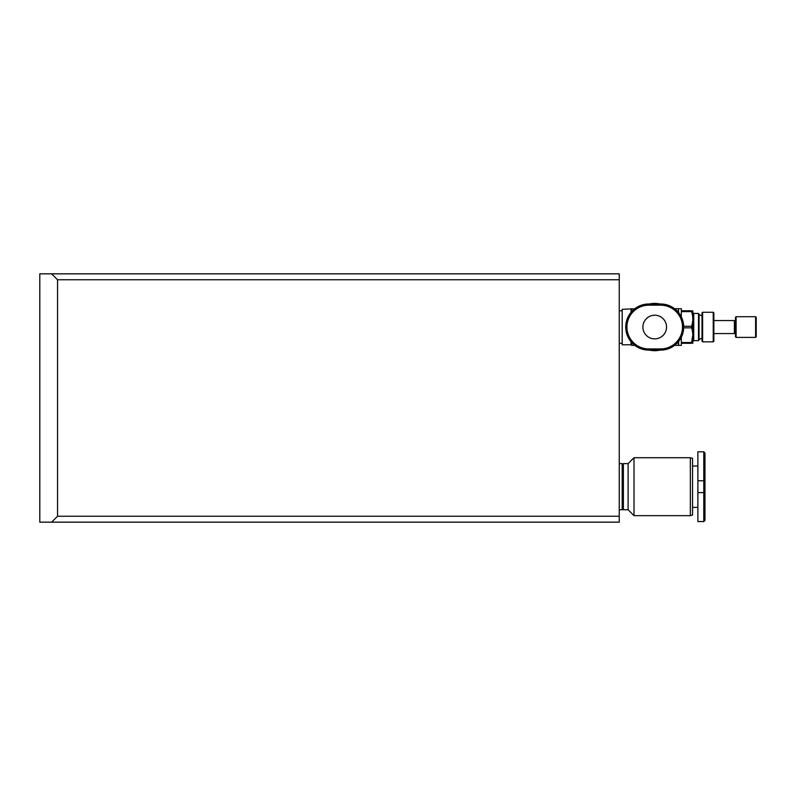 <?xml version="1.0" encoding="UTF-8"?>
<svg xmlns="http://www.w3.org/2000/svg" width="796" height="796" viewBox="0 0 796 796"><rect width="100%" height="100%" fill="white"/><g stroke="black" fill="none" stroke-linecap="round" stroke-linejoin="round"><path stroke-width="1.19" d="M619.238 516.256L619.238 273.834L39.8 273.834L39.8 522.166L51.621 522.166L57.541 516.256L619.238 516.256L619.238 522.166L51.621 522.166M619.238 279.744L57.541 279.744L57.541 516.256M57.541 279.744L51.621 273.834M704.967 504.425L704.967 520.395L704.967 504.425M704.967 480.774L704.967 520.395L703.783 521.569L703.783 451.81L704.967 452.984L704.967 480.774L697.873 480.774L697.873 492.605L704.967 492.605M619.238 463.63L622.193 463.63L622.193 509.748L619.238 509.748M690.351 457.72L692.55 458.307L692.55 515.072L690.351 515.659L690.351 457.72L634.014 457.72L628.104 463.63L628.104 509.748L623.377 509.748L622.193 508.564M634.014 515.659L690.351 515.659L634.014 515.659L628.104 509.748L634.014 515.659L634.014 457.72L628.104 463.63L623.377 463.63L622.193 464.814M623.377 463.63L623.377 509.748M697.873 480.774L697.873 451.81L703.783 451.81M703.783 521.569L697.873 521.569L697.873 492.605M704.967 452.984L704.967 468.953M666.541 327.047A11.821 11.821 0 0 0 654.71 315.226A11.821 11.821 0 0 0 642.889 327.047A11.821 11.821 0 0 0 654.71 338.877A11.821 11.821 0 0 0 666.541 327.047M702.012 327.047L702.012 312.858L702.609 312.271L702.609 341.832L702.012 341.235L702.012 327.047M713.246 327.047L713.246 312.271L713.843 312.858L713.843 341.235L713.246 341.832L713.246 327.047M713.843 320.549L734.37 320.549L734.37 333.554L713.843 333.554M736.101 337.395L735.504 336.808L735.504 317.296L736.101 316.699L736.101 337.395L755.613 337.395L755.613 316.699L756.2 317.296L756.2 336.808L755.613 337.395M702.012 316.111L699.057 314.4L699.057 339.693L698.51 340.648L698.51 313.445L693.734 313.445L693.734 340.648L698.51 340.648M678.361 309.017L678.66 312.679M678.66 341.424L678.66 345.374L681.316 345.374L681.316 343.305L691.605 343.305C693.177 343.315 693.177 343.315 691.605 343.305L691.605 342.509L681.316 342.509L681.316 337.225M683.674 327.853L691.605 327.853L691.605 326.251L683.674 326.251M678.66 308.719L681.316 308.719L681.316 310.788L691.605 310.788C693.177 310.788 693.177 310.788 691.605 310.788L691.605 311.594C693.177 316.47 693.177 321.355 691.605 326.251C693.177 321.355 693.177 316.47 691.605 311.594L681.316 311.594L681.316 316.878M692.799 310.788L692.799 343.315M691.605 327.853C693.177 332.738 693.177 337.623 691.605 342.509L692.799 335.176M659.964 350.111A23.651 23.651 0 0 1 649.456 350.111M649.456 303.992A23.651 23.651 0 0 1 659.964 303.992M631.059 341.782L631.059 344.787L622.193 344.787L622.193 309.306L634.81 308.719M631.059 312.311L631.059 309.306M631.656 311.634L631.656 308.719M631.059 344.787L631.656 345.374L631.656 342.469M674.62 308.719L678.361 308.719L678.361 312.311M678.361 341.782L678.361 345.374L674.62 345.374M648.8 303.992L660.63 303.992A23.064 23.064 0 0 1 683.684 327.047A23.064 23.064 0 0 1 660.63 350.111L648.8 350.111A23.064 23.064 0 0 1 625.746 327.047A23.064 23.064 0 0 1 648.8 303.992L648.8 305.176A21.88 21.88 0 0 0 626.92 327.047A21.88 21.88 0 0 0 648.8 348.927L660.63 348.927L660.63 350.111M660.63 348.927A21.88 21.88 0 0 0 682.5 327.047A21.88 21.88 0 0 0 660.63 305.176L660.63 303.992M660.63 305.176L648.8 305.176M648.8 350.111L648.8 348.927M692.55 465.998L697.873 465.998M692.55 507.38L697.873 507.38M713.246 312.271L702.609 312.271M713.246 341.832L702.609 341.832M735.504 321.684L734.37 320.549M735.504 332.42L734.37 333.554M736.101 316.699L755.613 316.699M702.012 337.992L699.057 339.693M699.057 314.4L698.51 313.445M693.734 313.445L693.147 312.858M693.734 340.648L693.147 341.235M622.193 343.305L619.238 343.305M622.193 310.788L619.238 310.788M631.656 345.374L634.81 345.374"/></g></svg>
